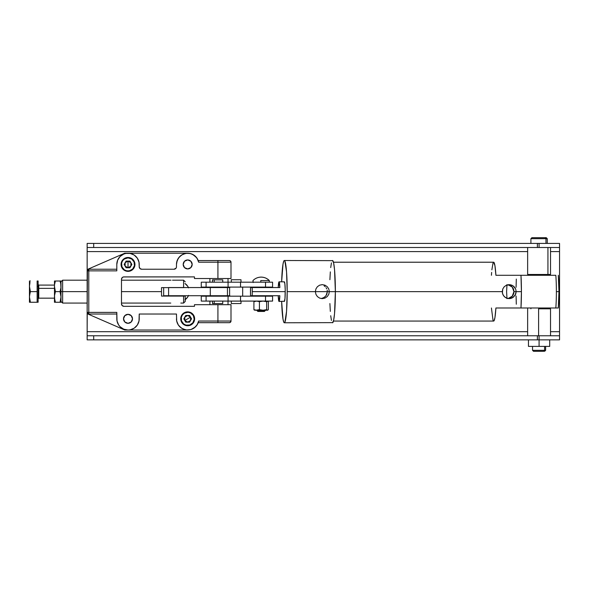 <?xml version="1.0" encoding="UTF-8"?>
<svg xmlns="http://www.w3.org/2000/svg" width="589" height="589" viewBox="0 0 589 589"><rect width="100%" height="100%" fill="white"/><g stroke="black" fill="none" stroke-linecap="round" stroke-linejoin="round"><path stroke-width="0.88" d="M188.421 295.73A9.807 9.807 0 0 1 185.226 299.602A9.807 9.807 0 0 0 188.421 295.73M88.041 313.841A1.634 1.634 0 0 1 87.216 312.833L87.15 331.688L527.641 331.688L87.15 331.688L87.15 339.86L559.55 339.86L559.55 335.774L539.082 335.774L539.082 339.86L559.55 339.86L559.55 331.688L550.524 331.688L559.55 331.688L559.55 251.591L550.524 251.591L559.55 251.591L559.55 243.419L87.15 243.419L87.15 270.866L87.15 269.556L124.75 253.211L187.633 253.211L124.75 253.211L87.15 269.556L87.15 251.591L527.641 251.591L87.15 251.591L87.15 247.505L93.688 247.505L93.688 243.419L87.15 243.419L87.15 247.505L537.389 247.505L537.389 243.419L93.688 243.419L93.688 247.505L559.55 247.505L559.55 243.419L539.082 243.419L539.082 247.505L539.082 243.419L537.389 243.419L537.389 247.505L559.55 247.505L559.55 335.774L537.389 335.774L537.389 339.86L539.082 339.86L539.082 335.774L93.688 335.774L93.688 339.86L537.389 339.86L537.389 335.774L87.15 335.774L87.15 339.86L93.688 339.86L93.688 335.774L87.15 335.774L87.15 312.384L87.82 313.709L88.784 314.018L88.784 312.384L87.334 312.384A1.634 0.773 164.1 0 0 87.216 312.833A1.634 0.773 -15.9 0 1 87.334 312.384L88.784 312.384L88.784 270.071A1.634 0.773 164.1 0 0 87.334 270.866L116.806 270.866L116.806 264.424A11.213 11.213 0 0 1 128.019 253.211A11.213 11.213 0 0 1 139.225 264.424L139.225 266.78L139.011 262.238L137.34 258.196L134.248 255.103L130.206 253.432L125.832 253.432L123.727 254.065L120.09 256.495L117.66 260.132L116.806 264.424L116.806 270.866L87.334 270.866A1.634 0.773 -15.9 0 1 88.784 270.071L88.784 269.232L88.181 269.35L87.334 270.866M184.953 299.794L187.663 297.092L188.568 295.391M188.568 287.888L187.663 286.188L184.953 283.486M185.226 283.67A9.807 9.807 0 0 1 188.421 287.55A9.807 9.807 0 0 0 185.226 283.67M132.51 318.811A4.498 4.498 0 0 1 128.019 323.309A4.498 4.498 0 0 1 123.521 318.811L124.839 315.638L128.019 314.32L131.192 315.638L132.51 318.811L131.192 321.992L128.019 323.309L124.839 321.992L123.521 318.811A4.498 4.498 0 0 1 128.019 314.32A4.498 4.498 0 0 1 132.51 318.811M192.176 264.424A4.498 4.498 0 0 1 187.677 268.915A4.498 4.498 0 0 1 183.186 264.424L184.497 261.244L187.677 259.926L190.858 261.244L192.176 264.424L190.858 267.605L187.677 268.915L184.497 267.605L183.186 264.424A4.498 4.498 0 0 1 187.677 259.926A4.498 4.498 0 0 1 192.176 264.424M116.806 314.018L88.784 314.018L116.806 314.018M198.522 321.653L198.67 321.034L217.923 321.034L217.923 304.69L230.998 304.69L230.998 321.034L230.998 304.69L217.923 304.69L217.923 321.034L230.998 321.034A1.634 1.634 0 0 1 229.364 322.669L217.923 322.669L229.364 322.669A1.634 1.634 0 0 0 230.998 321.034L217.923 321.034L217.923 322.669L198.206 322.669L197.646 323.943L198.206 322.669L217.923 322.669L217.923 321.034L198.67 321.034L197.499 324.222L195.423 326.917L191.042 329.509L187.677 330.024L185.491 329.811L181.449 328.132L178.357 325.04L176.685 320.998L176.472 314.018L139.225 314.018L139.225 318.811A11.213 11.213 0 0 1 128.019 330.024A11.213 11.213 0 0 1 116.806 318.811L116.806 312.707M87.15 270.866L87.15 312.384L87.43 269.961L88.784 269.232L116.806 269.232L88.784 269.232L88.784 312.384L116.806 312.384L88.784 312.384M176.472 266.78L176.472 264.424L176.472 266.78A2.452 2.452 0 0 1 174.02 269.232L141.677 269.232A2.452 2.452 0 0 1 139.225 266.78L139.946 268.518L141.677 269.232L174.02 269.232L176.052 268.142M88.254 313.93A1.634 1.634 0 0 0 88.784 314.018L87.628 313.539L87.15 312.384L87.15 313.679L124.75 330.024L187.633 330.024L128.019 330.024L130.206 329.811L134.248 328.132L137.34 325.04L139.011 320.998L139.225 314.018L176.472 314.018L176.656 320.865L178.128 324.686L179.365 326.335L182.627 328.824L186.566 329.965L190.652 329.619L194.333 327.83L197.131 324.833L198.67 321.034A11.213 11.213 0 0 1 176.472 318.811M193.604 328.331L194.738 327.521L193.604 328.331M190.026 253.461A11.213 11.213 0 0 1 198.198 260.552L197.639 259.278L198.198 260.552L229.364 260.552A1.634 1.634 0 0 1 230.998 262.186A1.634 1.634 0 0 0 229.364 260.552L217.923 260.552L217.923 262.186L230.998 262.186L230.998 278.531L194.466 278.531L194.466 276.896L123.933 276.896A2.452 2.452 0 0 0 121.481 279.348L121.481 303.872A2.452 2.452 0 0 0 123.933 306.324L194.466 306.324L194.466 304.69L217.923 304.69L194.466 304.69L194.466 306.324L123.933 306.324L122.195 305.603L121.481 303.872L121.481 279.348L122.195 277.618L123.454 276.948L194.466 276.896L194.466 278.531L217.923 278.531L217.923 262.186L198.662 262.186L197.124 258.387L194.326 255.398L190.637 253.609L186.558 253.27L182.619 254.419L179.365 256.907L177.215 260.397L176.472 264.424A11.213 11.213 0 0 1 198.662 262.186L217.923 262.186L217.923 278.531L230.998 278.531L230.998 262.186L217.923 262.186L217.923 260.552L198.198 260.552L198.515 261.568M116.806 312.384L117.02 320.998L118.698 325.04L120.09 326.74L123.727 329.17L128.019 330.024L124.75 330.024L87.15 313.679L87.15 312.384M176.42 267.259L176.28 267.715M141.677 269.232L141.198 269.188M194.731 255.714L193.597 254.904L194.731 255.714M176.472 264.424L176.685 262.238L178.357 258.196L181.449 255.103L185.491 253.432L189.378 253.344L192.625 254.36L196.557 257.577L198.198 260.552M188.863 253.277A11.213 11.213 0 0 0 188.458 253.241M229.364 322.669L230.52 322.19L230.998 321.034M230.998 262.186L230.52 261.03L229.364 260.552M183.525 266.147L183.267 265.3M183.591 287.55L183.591 280.187L183.591 287.55M161.526 287.623L183.591 287.623L161.526 287.623L161.526 291.629L161.526 287.623M62.633 291.629L87.15 291.629L62.633 291.629L62.633 280.187L62.633 291.629L60.998 291.629L62.633 291.629L62.633 303.07L62.633 291.629M121.481 291.629L161.526 291.629L121.481 291.629M185.226 296.083L185.226 301.435L185.226 296.083L161.526 296.083L161.526 291.629L161.526 296.083L183.591 296.083L183.591 303.07L183.591 296.083L185.226 296.083M229.607 287.55L227.45 287.55L227.45 295.73L229.607 295.73M229.857 295.73L163.668 295.73L227.45 295.73L227.45 287.55L210.295 287.55L210.295 295.73L210.295 287.55L168.594 287.55L229.857 287.55M168.594 287.623L168.594 295.73L168.594 287.623M272.582 287.093L272.582 282.19L265.521 282.19L265.521 287.093L272.582 287.093L201.283 287.093M272.582 282.19L240.526 282.19L240.526 287.093L265.521 287.093L265.521 282.19L228.076 282.19L228.076 287.093L240.526 287.093L240.526 282.19L206.084 282.19L206.084 287.093L228.076 287.093L228.076 282.19L201.269 282.19L201.269 287.093L206.084 287.093L206.084 282.19L201.283 282.19M272.582 296.186L265.521 296.186L265.521 301.089L272.582 301.089L272.582 296.186L201.283 296.186M265.521 296.186L240.526 296.186L240.526 301.089L265.521 301.089L265.521 296.186M272.582 301.089L240.526 301.089L240.526 296.186L228.076 296.186L228.076 301.089L240.526 301.089L228.076 301.089L228.076 296.186L206.084 296.186L206.084 301.089L228.076 301.089L206.084 301.089L206.084 296.186L201.269 296.186L201.269 301.089L206.084 301.089L201.283 301.089M228.009 301.089L228.024 304.69M228.009 278.531L228.024 282.19M242.675 287.093L242.683 296.186M240.997 279.738L240.997 282.19L240.997 279.738L231.286 279.738L240.997 279.738L240.997 282.19M240.997 301.089L240.997 303.541L231.286 303.541L240.997 303.541L240.997 301.089L240.997 303.541M231.293 301.089L231.293 303.541L231.286 301.089M231.286 279.738L231.293 282.19L231.286 279.738M279.039 301.45A9.807 0.898 90 0 0 279.856 295.73L250.553 295.73A9.807 0.898 90 0 1 250.472 291.636A9.807 0.898 90 0 1 250.553 287.55L250.553 295.73L252.188 295.73L252.269 291.636L285.238 291.636L252.269 291.636L252.188 287.55A9.807 0.898 90 0 1 252.269 291.636A9.807 0.898 90 0 1 252.188 295.73L279.856 295.73L279.039 301.45L278.229 295.73A9.807 0.898 90 0 0 279.039 301.45L284.17 301.259M321.211 298.549L323.523 297.791L325.651 296.12L326.762 294.404L327.366 291.636L329.317 291.636L328.772 294.323L327.241 296.584L324.966 298.1L322.286 298.638L319.621 298.1L317.39 296.591L315.91 294.323L315.387 291.636L287.189 291.636A31.136 2.849 90 0 1 284.347 322.779A31.136 2.849 90 0 1 281.638 301.45L283 319.098L283.788 322.183L284.347 322.779L284.899 322.183L286.548 311.397L287.189 291.636L286.548 271.882L284.899 261.096L284.347 260.5L283.788 261.096L283 264.174L281.638 281.829A31.136 2.849 90 0 1 284.347 260.5A31.136 2.849 90 0 1 287.189 291.636L327.366 291.636L315.387 291.636L315.91 288.956L317.39 286.696L319.613 285.179L322.271 284.642L324.951 285.179L327.241 286.688L328.772 288.956L329.317 291.636L502.255 291.636L502.778 288.956L504.258 286.696L506.481 285.179L509.139 284.642L511.819 285.179L514.109 286.688L515.64 288.956L516.192 291.636L521.427 291.636A29.421 2.687 -90 0 0 520.978 275.291L495.909 275.291A29.421 2.687 -90 0 0 493.67 262.215L493.346 262.436M279.856 287.55L250.553 287.55L279.856 287.55A9.807 0.898 90 0 0 279.039 281.829L279.856 287.55M279.039 281.829L278.229 287.55A9.807 0.898 90 0 1 279.039 281.829L284.347 281.829A9.807 0.898 90 0 1 285.238 291.636A9.807 0.898 90 0 1 284.347 301.45L284.98 298.571L285.223 289.729L284.84 283.486L284.17 282.021M493.346 320.843L494.002 320.843L494.944 317.589L495.909 307.988L520.978 307.988A29.421 2.687 -90 0 0 521.427 291.636L520.978 307.988L555.817 307.988A24.517 2.246 -90 0 0 556.384 291.636A24.517 2.246 90 0 1 555.817 307.988L558.291 307.988A21.66 1.981 -90 0 0 558.976 291.636L556.384 291.636A24.517 2.246 -90 0 0 555.817 275.291L520.978 275.291L521.427 291.636L516.192 291.636L515.647 294.323L513.048 297.452L510.516 298.498L507.784 298.498L505.296 297.46L503.411 295.538L502.388 293.02L502.778 288.956L504.258 286.696L506.481 285.179L510.508 284.781L513.041 285.82L515.64 288.956L516.192 291.636L513.947 291.636A6.994 6.965 90 0 0 508.064 284.73L512.275 287.093L513.947 291.636L512.275 296.186L508.064 298.549A6.994 6.965 90 0 0 513.947 291.636L516.192 291.636L514.992 295.531L511.834 298.1L509.154 298.638L506.488 298.1L504.258 296.591L502.778 294.323L502.255 291.636L335.369 291.636L334.537 313.657L333.617 320.409L332.527 322.779A31.136 2.849 -90 0 0 335.369 291.636A31.136 2.849 -90 0 0 332.527 260.5L333.617 262.871L334.537 269.622L335.369 291.636L327.366 291.636L326.078 295.59L324.112 297.445L321.557 298.49M506.599 291.636L506.982 298.638L506.599 291.636L506.982 284.642L506.599 291.636M327.212 290.222L327.366 291.636L327.212 290.222M326.07 287.69L326.77 288.882L326.07 287.69M324.105 285.827L325.18 286.666L324.105 285.827M322.271 284.642L324.951 285.179L327.241 286.688L328.772 288.956L329.317 291.636L328.772 294.323L327.241 296.584L324.966 298.1L322.286 298.638L319.621 298.1L317.39 296.591L315.91 294.323L315.387 291.636L315.91 288.956L317.39 286.696L319.613 285.179L322.279 284.642M333.455 262.215L493.67 262.215L494.944 265.691L495.909 275.291L555.817 275.291A24.517 2.246 90 0 1 556.384 291.636L558.976 291.636A21.66 1.981 -90 0 0 558.291 275.291L558.976 291.636L558.291 307.988L495.909 307.988A29.421 2.687 -90 0 1 493.67 321.064L333.455 321.064M493.015 263.099L491.867 269.836M491.638 272.42L491.432 275.291M516.31 304.218L516.074 295.958M516.074 287.322L516.31 279.061M491.432 307.988L493.015 320.18M329.892 279.723L330.326 271.882M330.716 267.568L331.438 262.871M332.248 260.647L284.347 260.5M284.347 322.779L332.248 322.632M331.438 320.409L330.716 315.711M330.326 311.397L329.892 303.556M527.641 247.505L527.641 274.474L547.932 274.474L547.932 247.505L547.932 274.474L527.692 274.474M550.465 274.474L547.932 274.474L550.524 274.474L550.524 247.505M538.611 308.805L550.516 308.805L538.611 308.805L538.611 335.774L538.611 308.805M545.966 238.678L545.966 243.419L545.966 238.678L547.255 238.678L545.966 238.678L545.142 237.698L545.966 238.678L530.91 238.678L545.966 238.678M545.966 274.474L545.966 275.291L545.966 274.474M545.966 307.988L545.966 308.805L545.966 307.988M546.275 237.698L545.142 237.698L546.275 237.698L547.255 238.678L547.255 243.419M544.589 350.322L545.62 350.322L544.589 350.322L543.765 351.302L533.524 351.302L543.765 351.302L544.589 350.322L532.544 350.322L544.589 350.322L544.589 346.398L544.589 350.322M533.906 351.302L534.4 351.302M533.023 237.698L532.382 237.698M531.889 237.698L545.142 237.698L531.889 237.698L530.91 238.678L530.91 243.419M549.706 339.86L549.706 346.398L549.706 339.86M539.082 339.86L539.082 346.398L549.706 346.398L528.458 346.398L528.458 339.86L528.458 346.398L539.082 346.398L539.082 339.86M261.141 277.124C264.314 277.176 267.038 278.317 269.306 280.555L269.313 280.555A11.441 11.434 -90 0 0 252.976 280.555L252.961 280.555C255.228 278.317 257.953 277.176 261.133 277.124C264.321 277.176 267.045 278.317 269.313 280.555L260.78 280.555L269.306 280.555L269.313 282.19M260.912 296.186L260.912 295.73L260.912 296.186M260.912 287.55L260.912 287.093L260.912 287.55M260.78 282.19L260.78 280.555L260.78 282.19M252.961 280.555L253.145 282.551M260.956 310.631L260.956 310.241L260.956 310.631L257.054 310.631L265.219 310.631L260.956 310.631M257.054 310.631L257.872 311.448L264.402 311.448L265.219 310.631L264.402 311.448L257.872 311.448L257.054 310.197M264.402 311.448L265.227 310.241M254.426 310.138L267.678 310.241L266.648 309.659L263.033 310.241L259.425 309.659L255.965 310.204L253.911 309.659L254.338 310.086L253.911 309.659L253.911 301.671L256.671 301.089L259.425 301.671L263.033 301.089L266.648 301.671L267.502 301.089L268.363 301.671L268.363 309.659L267.502 310.241L266.648 309.659L266.648 301.671L267.936 301.244L268.363 301.671L268.363 309.659L267.502 310.241L263.033 310.241L266.648 309.659L266.648 301.671L263.033 301.089L259.425 301.671L259.425 309.659L263.033 310.241L256.671 310.241L259.425 309.659L259.425 301.671L256.671 301.089L253.911 301.671L253.911 309.659L256.671 310.241L255.368 310.241M253.911 301.671L254.338 301.244L253.911 301.671M222.745 282.19L222.745 279.841L214.205 279.841L214.205 282.19L214.205 279.841L212.482 279.841L222.73 279.841M212.482 301.089L212.482 303.541L214.205 303.541L214.205 301.089L214.205 303.541L222.73 303.541M214.205 296.186L214.205 295.73L214.205 296.186M214.205 287.55L214.205 287.093L214.205 287.55M212.496 303.541L222.745 303.541L222.745 301.089M172.496 280.187L181.029 280.187L172.496 280.187M54.578 284.487L55.41 281.005L60.049 281.005L54.46 281.005L55.41 281.005L54.711 283.64L55.41 281.005L54.46 281.005L54.527 287.668L55.41 291.629L60.049 291.629L55.41 291.629L54.527 295.59L54.718 299.624L55.41 302.253L60.049 302.253L60.998 296.937L60.049 291.629L60.932 287.668L60.881 284.48M60.049 281.005L60.439 281.005L60.049 281.005L60.741 283.64L60.049 281.005L60.741 283.626L60.049 281.005L60.998 281.005L60.998 302.253L60.049 302.253L60.741 299.632L60.049 302.253L60.932 302.253L54.527 302.253M54.512 298.167L55.41 302.253L54.718 302.253L55.41 302.253L54.718 299.624L55.41 302.253M60.049 302.253L60.947 298.167M60.741 283.64L60.932 287.668L60.049 291.629L60.998 296.937L60.998 281.005L60.439 281.005L60.932 281.005M54.527 281.005L54.46 302.253L54.527 295.59L55.41 291.629L54.46 286.313L54.527 298.321M60.932 302.253L60.932 298.292M54.718 283.626L55.41 281.005M54.46 285.091L38.764 285.091L38.764 288.36L38.116 288.028L38.764 288.36L38.764 298.13M38.116 281.093L38.116 286.313L37.129 286.313L38.116 286.313L38.116 281.005L37.129 281.005L37.129 302.253L30.4 302.253L29.45 296.937L29.45 302.253L30.4 302.253L29.45 302.253L29.516 295.59L30.4 291.629L29.45 286.313L29.516 298.284L30.4 302.253L38.116 302.253L38.116 286.313L38.116 302.231M38.764 285.12L38.764 288.36L54.46 288.36L38.764 288.36L38.764 298.167L38.116 298.822M29.708 288.993L30.4 291.629L29.516 287.668L29.45 281.005L30.4 281.005L29.45 281.005L29.45 296.937L30.01 292.924M30.01 282.3L29.45 286.313L29.914 282.661M30.002 281.005L30.392 281.019M29.803 293.778L30.4 291.629L37.129 291.629L37.129 302.253M29.516 287.668L29.575 288.161L29.516 287.668M30.326 302.039L29.516 302.253M37.129 281.005L37.129 291.629L30.4 291.629L29.708 289M128.019 264.424L128.019 261.089L130.905 262.753L130.905 266.095L128.019 267.759L128.019 264.424L128.019 267.759L126.09 267.759L124.161 264.424L126.09 261.089L129.941 261.089L131.87 264.424L129.941 267.759L131.87 264.424L129.941 261.089L126.09 261.089L124.161 264.424L126.09 261.089L129.941 261.089L131.87 264.424L129.941 267.759L126.09 267.759L128.019 267.759L126.348 267.318L125.126 266.095L126.09 267.759L124.161 264.424L125.126 266.095L124.677 264.424L125.126 262.753L127.15 261.199L128.881 261.199L130.375 262.061L131.244 263.563L131.244 265.286L129.683 267.318L128.019 267.759L125.126 266.095L125.126 262.753L128.019 261.089L128.019 264.424M128.019 257.474A6.95 6.95 0 0 0 121.069 264.424A6.95 6.95 0 0 0 128.019 271.367L128.019 270.962A6.538 6.538 0 0 1 121.481 264.424A6.538 6.538 0 0 1 128.019 257.886L128.019 257.474A6.95 6.95 0 0 1 134.962 264.424A6.95 6.95 0 0 1 128.019 271.367A6.95 6.95 0 0 1 121.069 264.424A6.95 6.95 0 0 1 128.019 257.474L131.877 258.645L134.432 261.766L134.829 265.779L132.93 269.335L129.374 271.234L125.361 270.844L122.24 268.282L121.069 264.424L121.599 261.766L123.101 259.513L125.361 258.004L128.019 257.474L128.019 257.886L124.382 258.983L122.578 260.794L121.606 263.15L121.975 266.927L124.382 269.858L126.738 270.837L129.293 270.837L132.643 269.048L134.432 265.698L134.056 261.921L131.649 258.983L128.019 257.886A6.538 6.538 0 0 1 134.557 264.424A6.538 6.538 0 0 1 128.019 270.962L128.019 271.367A6.95 6.95 0 0 0 134.962 264.424A6.95 6.95 0 0 0 128.019 257.474M187.677 318.811L190.571 317.147L190.571 320.482L187.677 322.154L184.791 320.482L187.677 318.811L184.791 320.482L185.749 322.154L183.827 318.811L185.749 315.476L189.606 315.476L191.535 318.811L189.606 322.154L185.749 322.154L189.606 322.154L191.535 318.811L189.606 315.476L185.749 315.476L189.606 315.476L191.535 318.811L190.571 320.482L189.606 322.154L185.749 322.154L183.827 318.811L184.791 320.482L184.342 318.811L184.791 317.147L183.827 318.811L185.749 315.476L184.791 317.147L186.816 315.586L188.546 315.586L190.041 316.455L191.02 318.811L190.571 320.482L188.546 322.036L186.014 321.704L184.791 320.482L184.791 317.147L187.677 315.476L190.571 317.147L187.677 318.811M193.693 315.336A6.95 6.95 0 0 0 184.202 312.796A6.95 6.95 0 0 0 181.662 322.286L182.016 322.08A6.538 6.538 0 0 1 184.409 313.149A6.538 6.538 0 0 1 193.339 315.542L193.693 315.336A6.95 6.95 0 0 1 191.153 324.826A6.95 6.95 0 0 1 181.662 322.286A6.95 6.95 0 0 1 184.202 312.796A6.95 6.95 0 0 1 193.693 315.336L194.613 319.267L193.192 323.044L189.916 325.393L185.881 325.526L182.457 323.39L180.794 319.717L181.449 315.741L184.202 312.796L186.772 311.927L189.474 312.104L191.911 313.304L193.693 315.336L193.339 315.542L190.571 312.95L188.105 312.288L184.409 313.149L182.494 314.835L181.36 317.118L181.486 320.917L183.702 324.002L185.984 325.128L189.783 325.003L192.868 322.794L194.201 319.238L193.339 315.542A6.538 6.538 0 0 1 190.946 324.473A6.538 6.538 0 0 1 182.016 322.08L181.662 322.286A6.95 6.95 0 0 0 191.153 324.826A6.95 6.95 0 0 0 193.693 315.336M87.216 312.833L88.784 314.018M185.226 281.822L183.591 280.187L180.816 280.187M60.998 281.822L62.633 280.187L87.15 280.187M121.481 280.187L171.009 280.187M185.226 301.435L183.591 303.07L180.816 303.07M87.15 303.07L62.633 303.07L60.998 301.435M121.481 303.07L170.781 303.07M163.654 295.73L163.654 287.55M207.519 287.093L207.519 287.55M207.519 295.73L207.519 296.186M209.912 278.531L209.912 282.19M209.912 301.089L209.912 304.69M229.607 287.093L229.607 296.186M527.641 308.805L527.641 335.774M550.524 308.805L550.524 335.774M547.255 308.805L547.255 307.988M547.255 275.291L547.255 274.474M544.641 351.302L545.62 350.322L545.62 346.398M532.544 346.398L532.544 350.322L533.524 351.302M530.91 308.805L530.91 307.988M530.91 275.291L530.91 274.474M255.987 287.093L255.987 287.55M255.987 295.73L255.987 296.186M266.287 296.186L266.287 295.73M266.287 287.55L266.287 287.093M212.482 279.841L212.482 282.19M212.482 287.093L212.482 287.55M212.482 295.73L212.482 296.186M222.745 287.093L222.745 287.55M222.745 295.73L222.745 296.186M38.764 298.167L54.46 298.167M38.764 285.091L38.116 284.435"/></g></svg>

